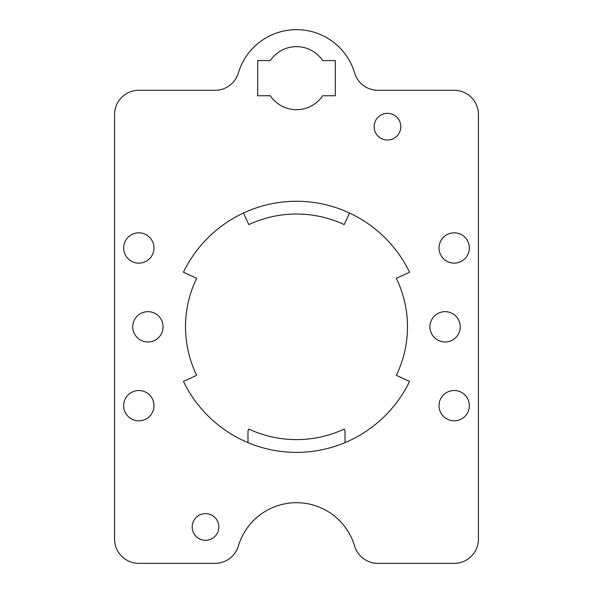 <?xml version="1.0" encoding="UTF-8"?>
<svg xmlns="http://www.w3.org/2000/svg" width="593" height="593" viewBox="0 0 593 593"><rect width="100%" height="100%" fill="white"/><g stroke="black" fill="none" stroke-linecap="round" stroke-linejoin="round"><path stroke-width="0.89" d="M345.015 442.608L345.015 430.874L344.17 429.058A112.803 112.803 0 0 1 248.83 429.058L247.985 430.874L247.985 442.608M153.98 405.664A15.159 15.159 0 0 1 131.238 418.799A15.159 15.159 0 0 1 131.238 392.536A15.159 15.159 0 0 1 153.98 405.664M153.98 247.985A15.159 15.159 0 0 1 131.238 261.113A15.159 15.159 0 0 1 131.238 234.85A15.159 15.159 0 0 1 153.98 247.985M469.345 405.664A15.159 15.159 0 0 1 446.603 418.799A15.159 15.159 0 0 1 446.603 392.536A15.159 15.159 0 0 1 469.345 405.664M469.345 247.985A15.159 15.159 0 0 1 446.603 261.113A15.159 15.159 0 0 1 446.603 234.85A15.159 15.159 0 0 1 469.345 247.985M243.441 213.043L248.83 224.591A112.803 112.803 0 0 1 344.17 224.591L349.559 213.043M183.445 272.239A125.538 125.538 0 0 1 409.555 272.239L396.317 278.302A110.987 110.987 0 0 1 396.317 375.339L409.555 381.41A125.538 125.538 0 0 1 183.445 381.41L196.683 375.339A110.987 110.987 0 0 1 196.683 278.302L183.445 272.239M270.326 60.582A31.54 31.54 0 0 1 322.674 60.582L335.312 60.582L335.312 95.755L322.674 95.755A31.54 31.54 0 0 1 270.326 95.755L257.688 95.755L257.688 60.582L270.326 60.582M460.25 326.825A15.159 15.159 0 0 1 437.508 339.952A15.159 15.159 0 0 1 437.508 313.69A15.159 15.159 0 0 1 460.25 326.825M163.075 326.825A15.159 15.159 0 0 1 140.333 339.952A15.159 15.159 0 0 1 140.333 313.69A15.159 15.159 0 0 1 163.075 326.825M218.869 526.962A13.342 13.342 0 0 1 198.855 538.518A13.342 13.342 0 0 1 198.855 515.406A13.342 13.342 0 0 1 218.869 526.962M400.816 126.687A13.342 13.342 0 0 1 380.802 138.243A13.342 13.342 0 0 1 380.802 115.131A13.342 13.342 0 0 1 400.816 126.687M138.814 90.299L215.133 90.299A24.261 24.261 0 0 0 238.379 72.969A60.649 60.649 0 0 1 354.621 72.969A24.261 24.261 0 0 0 377.867 90.299L454.186 90.299A24.261 24.261 0 0 1 478.44 114.56L478.44 539.089A24.261 24.261 0 0 1 454.186 563.35L377.867 563.35A24.261 24.261 0 0 1 354.621 546.02A60.649 60.649 0 0 0 238.379 546.02A24.261 24.261 0 0 1 215.133 563.35L138.814 563.35A24.261 24.261 0 0 1 114.56 539.089L114.56 114.56A24.261 24.261 0 0 1 138.814 90.299"/></g></svg>
